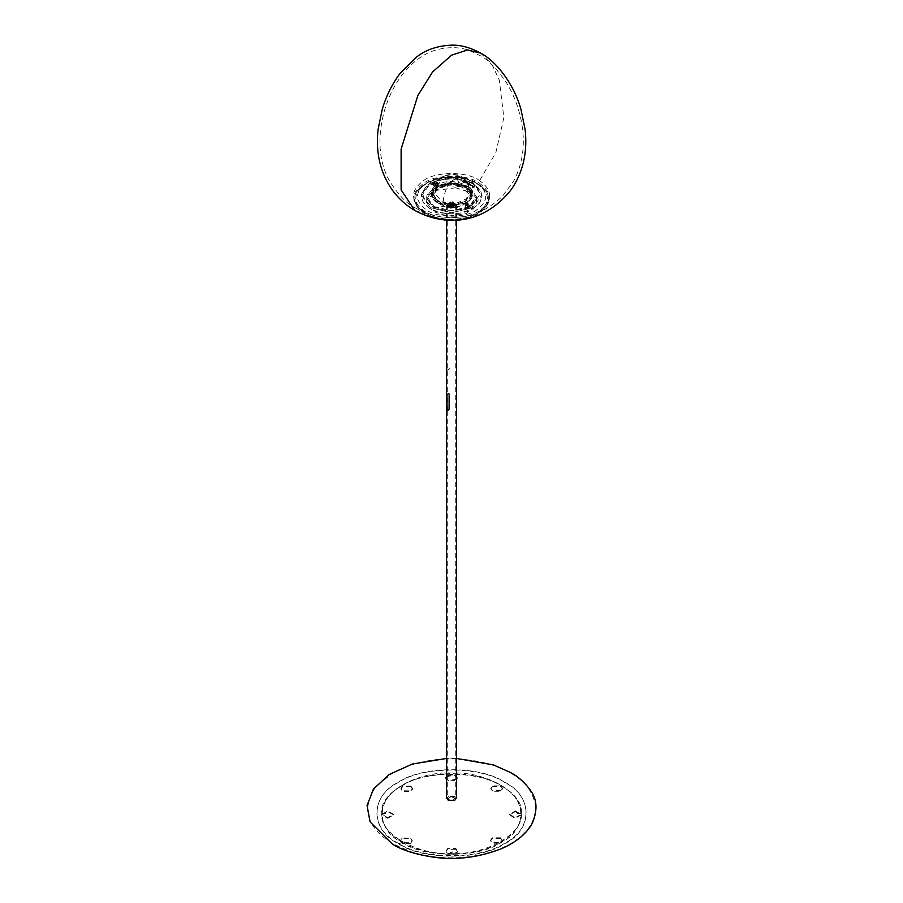 <?xml version="1.0" encoding="UTF-8"?>
<svg xmlns="http://www.w3.org/2000/svg" width="903" height="903" viewBox="0 0 903 903"><rect width="100%" height="100%" fill="white"/><g stroke="black" fill="none" stroke-linecap="round" stroke-linejoin="round"><path stroke-width="0.68" stroke-dasharray="4.51 3.39" d="M447.177 410.165L447.403 394.566L448.802 393.764L448.757 409.815L447.177 410.165L448.577 409.352M448.757 409.815L448.802 393.764L447.177 394.814L447.391 410.662L447.29 394.735L448.791 393.697L448.938 409.657L448.938 393.787L447.29 394.735M455.01 796.446L448.023 796.446L446.567 798.466L448.023 800.487L455.01 800.487L456.466 798.466L455.01 796.446M448.023 207.408L446.567 205.387L448.023 203.367L455.01 203.367L456.466 205.387L455.01 207.408L448.023 207.408M448.543 410.391L449.423 409.285L449.423 393.855L448.543 393.347L447.03 395.232L447.03 410.662L449.344 409.24L449.344 393.81L448.475 393.313L449.231 393.798L449.231 409.228L447.482 410.921L446.929 410.549L447.403 393.922L447.482 410.921M449.231 393.798L447.561 393.922M448.543 799.979L447.312 798.263L448.543 796.548L454.491 796.548L455.722 798.263L454.491 799.979L448.543 799.979M448.543 207.306L447.312 205.591L448.543 203.875L454.491 203.875L455.722 205.591L454.491 207.306L448.543 207.306M448.373 207.205C446.409 203.649 448.509 202.441 454.66 203.57L454.683 207.193L448.531 207.295M454.66 796.649L448.351 796.66L448.373 800.284C454.525 801.412 456.625 800.205 454.66 796.649L454.502 796.559M448.656 409.77L447.154 410.526L447.154 394.656M449.344 393.81L448.475 393.313L449.118 393.336M447.403 393.922L448.407 393.347M448.52 409.962L447.583 410.504M402.196 785.802C375.592 798.613 375.592 829.936 402.196 842.747C424.387 858.11 478.635 858.11 500.838 842.747C527.442 829.936 527.442 798.613 500.838 785.802C478.635 770.44 424.387 770.44 402.196 785.802M402.196 842.33C388.866 834.417 382.048 824.924 381.766 813.863C382.048 802.801 388.866 793.308 402.196 785.384C427.83 769.774 475.204 769.774 500.838 785.384C514.168 793.308 520.975 802.801 521.268 813.863C520.975 824.924 514.168 834.417 500.838 842.33C475.192 857.94 427.83 857.94 402.196 842.33M450.924 796.615L453.803 797.123L454.706 798.794L452.11 800.295L449.22 799.776L448.328 798.105L448.283 798.862L450.924 796.615L448.328 798.512L449.22 800.182L452.11 800.69L454.751 798.444M454.751 798.455L454.706 799.2L453.803 797.53L450.924 797.01M446.488 776.524L445.608 778.307L448.328 781.151L456.342 780.09L457.234 778.307L454.502 775.463L446.488 776.524M410.504 843.391L412.208 841.02L410.504 838.639L402.286 838.639L400.582 841.02L402.286 843.391L410.504 843.391M455.823 849.226L447.606 849.396L446.048 851.676L447.899 854.136L456.117 853.967L457.674 851.676L455.823 849.226M492.53 786.536L490.826 788.917L492.53 791.288L500.747 791.288L502.452 788.917L500.747 786.536L492.53 786.536M521.268 813.264C524.383 793.342 486.028 771.196 451.511 773.002C417.005 771.196 378.65 793.342 381.766 813.264C378.65 833.187 417.005 855.333 451.511 853.538C486.028 855.333 524.383 833.187 521.268 813.264L521.268 813.863M519.902 813.264L517.679 813.264M452.629 774.424L450.405 774.424M452.629 852.105L450.405 852.105M385.355 813.264L383.12 813.264M452.222 854.261L457.336 852.048L457.674 850.931L455.823 848.459L447.606 848.628L446.048 850.908L447.899 853.369L452.222 854.261L450.462 854.17M500.488 837.803L502.192 840.185L500.488 842.555L492.27 842.555L490.566 840.185L492.27 837.803L500.488 837.803M387.703 817.633L381.89 814.28L387.703 810.917L393.516 814.28L387.703 817.633M515.331 810.917L521.144 814.28L515.331 817.633L509.518 814.28L515.331 810.917M410.865 786.061L412.558 788.432L410.865 790.802L402.636 790.802L400.932 788.432L402.636 786.061L410.865 786.061M500.747 790.599L502.452 788.229L500.747 785.847L492.53 785.847L490.826 788.229L492.53 790.599L500.747 790.599M402.286 837.961L400.582 840.332L402.286 842.702L410.504 842.702L412.208 840.332L410.504 837.961L402.286 837.961M456.342 779.323L457.234 777.539L454.502 774.695L446.488 775.756L445.608 777.539L448.328 780.384L456.342 779.323M517.679 813.468L520.151 813.671L519.586 813.016L517.679 813.468M452.979 774.909L452.301 774.176L450.055 774.909L452.979 774.909L450.055 774.909M383.12 813.468L385.604 813.671L385.028 813.016L383.12 813.468M452.979 852.59L452.301 851.856L450.055 852.59L452.979 852.59L450.055 852.59M385.604 813.671L382.883 813.671M520.151 813.671L517.43 813.671M500.488 838.469L492.27 838.469L490.566 840.851L492.27 843.221L500.488 843.221L502.192 840.851L500.488 838.469M387.703 818.321L393.516 814.969L387.703 811.605L381.89 814.969L387.703 818.321M515.331 811.605L509.518 814.969L515.331 818.321L521.144 814.969L515.331 811.605M410.865 786.75L402.636 786.75L400.932 789.12L402.636 791.491L410.865 791.491L412.558 789.12L410.865 786.75M381.766 813.264L381.766 813.863M434.106 206.584L451.602 210.771L469.086 206.584L476.332 196.493L469.086 186.39L451.602 182.214L434.106 186.39L426.859 196.493L434.106 206.584M434.106 208.604L451.602 212.792L469.086 208.604L476.332 198.513L469.086 188.411L451.602 184.235L434.106 188.411L426.859 198.513L434.106 208.604M430.212 182.699L431.352 182.067L433.429 182.643L434.388 181.266L436.014 181.232L437.853 182.722L437.662 183.444L435.946 183.546L435.257 185.86L435.291 184.347L436.792 185.205C455.168 173.692 486.548 191.921 466.49 202.453L468.059 204.022L465.451 204.947L468.409 206.539L469.402 205.173L470.881 204.981L471.93 205.591L473.104 208.717L479.707 203.006L482.021 196.301L480.972 191.752L477.935 187.531L473.116 183.873L463.566 180.16L451.602 178.726L440.077 180.058L430.167 183.828L430.212 182.699L451.59 177.609L473.116 182.767L481.965 194.822L473.07 207.543M435.935 185.126L436.792 185.115L436.804 183.614M434.727 181.119L434.704 183.275L436.002 183.275L437.594 184.923L437.853 182.722L437.594 184.923L436.792 185.115M434.704 183.275L434.388 181.266M434.038 181.627L434.445 183.388M434.106 183.715L433.937 182.237M433.722 182.485L434.004 184.235M433.779 184.46L433.429 182.643M432.323 182.632L432.379 184.709L433.474 184.618M432.379 184.709L430.167 183.828M467.878 204.123L467.901 205.805L465.79 205.794L465.519 206.561L465.451 204.947L465.519 206.561L467.302 208.379L468.68 208.458L469.729 206.889L473.104 208.717M436.792 185.205L437.391 186.718L451.602 183.332L456.918 183.749L465.903 186.752L471.106 191.944L471.829 195.014L470.282 199.484L465.903 203.277L468.093 205.703L468.081 203.367L467.901 205.805M437.391 186.718C417.976 196.775 448.091 214.451 465.858 203.299C485.227 193.129 454.977 175.656 437.391 186.718L435.257 185.86L435.393 183.636L435.381 185.25M465.835 182.18L465.09 182.643L466.693 182.271L465.632 181.492L463.905 182.598L465.835 182.372M472.562 187.26L473.522 186.977L472.562 187.452M465.124 182.271L463.905 182.406L465.632 181.3L466.625 182.406M466.354 182.451L465.09 182.643M464.74 181.932L465.18 181.21L464.221 180.939L464.876 181.311L463.465 181.492L464.469 181.977M464.469 181.785L463.465 181.289L464.876 181.119L464.221 180.747L465.169 181.684M474.933 187.056L473.116 186.865L473.928 186.447L472.292 185.476L471.073 185.77L471.84 186.65L472.98 185.962L472.167 187.61L474.899 187.068M474.177 186.413L474.933 186.865L472.167 187.418L472.946 185.713L471.84 186.447L470.802 185.837L472.292 185.284L473.928 186.255L473.116 186.673L474.177 186.605M471.705 185.228L469.887 185.487L471.637 185.307M470.136 185.386L471.197 184.991M471.637 185.104L470.576 185.702M469.944 184.077L468.014 184.268L469.154 183.591L468.544 183.23L467.291 183.862L468.431 183.162L466.964 182.293L465.869 183.083L467.788 182.824L466.986 183.806L468.691 184.765L469.921 184.088M466.828 183.275L467.641 182.541L465.869 182.891L466.964 182.101L468.431 182.97L467.291 183.67L468.544 183.038L469.154 183.399L468.014 184.077L469.255 183.659M469.255 183.467L469.944 183.873M469.921 183.896L468.262 184.28M468.239 184.302L467.551 184.122M470.282 185.239L470.802 184.675L469.763 184.257L470.407 184.618L469.007 184.799L470.011 185.284M470.011 185.092L469.007 184.607L470.407 184.426L469.763 184.054L470.7 185.002M471.93 205.591L480.351 193.874L471.976 182.146L451.59 177.259L431.352 182.067M437.368 186.187L459.582 183.761L468.612 188.174L471.829 194.732L466.49 202.453M437.413 184.934L437.752 182.756L437.526 184.889L435.901 183.309L434.524 183.433L433.474 184.709L430.099 183.885L421.182 196.301L423.293 202.701L430.088 208.717L439.637 212.431L451.602 213.864L459.446 213.255L473.037 208.774L469.729 207.001L469.774 205.071L468.476 206.595L465.35 204.992L465.7 204.202L467.889 204.022L466.411 202.498L451.737 206.008L437.154 202.69L430.55 194.021L436.713 185.262L435.144 183.681L437.752 182.756L434.794 181.176L433.429 182.733L431.273 182.113L430.121 182.745L430.099 183.885C439.795 177.169 463.499 177.191 473.161 183.919C484.719 192.215 484.685 200.477 473.059 208.74C463.363 215.422 439.738 215.399 430.076 208.706C418.495 200.421 418.507 192.158 430.099 183.885L437.3 186.763L435.088 185.871L435.144 183.681L435.088 185.871L437.413 184.934L437.424 183.456M466.411 202.498L465.813 203.322L443.994 205.828L431.374 195.251L431.555 193.49L437.3 186.763L436.713 185.262M465.824 203.322L467.946 204.925L467.912 203.367L467.923 205.692L467.946 204.925L467.923 205.692L466.399 205.647L466.388 204.089M468.476 206.595L468.488 208.638L467.201 208.412L465.417 206.606L465.542 204.27L465.417 206.606L466.399 205.647M468.488 208.638L468.815 206.437M469.165 206.076L468.747 208.525M469.097 208.13L469.267 205.478M469.481 205.229L469.199 207.43M473.014 208.762L472.991 207.588L451.511 212.679L430.088 207.521L421.238 194.822L430.121 182.745M472.991 207.588L471.84 205.636L469.774 205.071M431.273 182.113C420.313 189.923 420.301 197.746 431.228 205.568C440.348 211.9 462.663 211.934 471.84 205.636M465.824 202.814L451.726 206.189L437.707 202.994L431.363 194.732L437.289 186.232M455.609 187.768L470.395 192.52L476.502 201.956L476.174 204.27L466.14 213.627L447.595 216.144L432.808 211.381L426.701 201.956L427.029 199.642L437.063 190.285L455.609 187.768M455.609 182.88L470.395 187.643L476.502 197.068L476.174 199.394L466.14 208.74L447.595 211.257L432.808 206.505L426.701 197.08L427.029 194.755L437.063 185.408L455.609 182.88M461.478 186.684L446.477 185.544L434.478 190.86L431.837 196.561L441.714 206.448L456.715 207.588L468.713 202.272L471.355 196.561L461.478 186.684M441.714 203.864L431.837 193.987L434.478 188.275L446.477 182.959L461.478 184.099L471.355 193.987L468.713 199.687L456.715 205.004L441.714 203.864M465.169 201.821L470.779 193.682L465.169 186.153L451.602 182.903L438.034 186.153L432.413 193.682L438.034 201.821L451.602 205.06L465.169 201.821M460.079 185.499L447.211 184.528L436.905 189.088L434.648 193.671L443.113 202.464L455.981 203.435L466.287 198.874L468.544 193.671L460.079 185.499L456.963 178.512C463.25 180.419 467.111 185.465 468.544 193.671M438.384 186.357L432.909 193.693L438.384 201.617L451.602 204.778L464.819 201.617L470.282 193.693L464.819 186.357L451.602 183.185L438.384 186.357M451.76 205.771L451.432 206.482L451.76 205.771M452.042 204.8L449.863 205.749L451.15 206.731L453.272 206.019L452.042 204.8M452.2 206.843L448.656 206.335M451.184 206.685L448.847 205.918M453.385 207.464L449.626 206.889M450.992 207.103L452.008 207.261M454.344 207.34L450.834 208.345L448.633 206.482M452.166 204.462L449.423 205.658L451.037 206.889L453.701 206.008L452.166 204.462M452.166 205.274L449.423 206.471L451.037 207.701L453.701 206.81L452.166 205.274M452.189 201.662C454.638 202.949 454.243 203.796 451.003 204.202L449.389 202.588L449.987 202.001L453.317 202.058L449.875 202.058L449.163 203.028L450.969 204.417L453.949 203.423L453.317 202.058M451.15 203.897L449.931 202.678L452.042 201.967L453.329 202.949L451.15 203.897M452.234 204.326L453.949 206.042L450.969 207.035L449.163 205.658L452.234 204.326M449.818 206.471L453.577 207.058M452.369 204.834L448.633 206.46L450.834 208.141L454.469 206.934L452.369 204.834M448.847 206.042L452.369 205.037L454.57 206.708M414.94 198.637C413.303 209.112 433.463 220.75 451.602 219.801C469.729 220.75 489.889 209.112 488.252 198.637C489.889 188.163 469.729 176.525 451.602 177.473C433.463 176.525 413.303 188.163 414.94 198.637L414.94 198.434C413.303 187.959 433.463 176.322 451.602 177.27C469.729 176.322 489.889 187.959 488.252 198.434C489.889 208.898 469.729 220.535 451.602 219.598C433.463 220.535 413.303 208.898 414.94 198.434M447.595 206.46L448.622 207.261L455.372 207.227L455.609 206.46L455.372 205.692L447.82 205.692L447.595 206.46M449.649 368.74L447.008 370.275M449.841 368.537L446.443 370.501M398.415 843.752C422.311 860.288 480.712 860.288 504.608 843.752C533.255 829.947 533.255 796.232 504.608 782.438C480.712 765.902 422.311 765.902 398.415 782.438C369.779 796.232 369.779 829.947 398.415 843.752L402.196 842.747M448.407 410.222L447.403 410.809M447.03 395.232L448.43 393.302M446.951 395.187L447.075 411.012M398.505 843.3C369.914 829.53 369.914 795.87 398.505 782.1C422.367 765.586 480.667 765.586 504.517 782.1C533.12 795.87 533.12 829.53 504.517 843.3C480.667 859.814 422.367 859.814 398.505 843.3M475.881 182.474C464.955 174.9 438.237 174.9 427.311 182.474C414.206 191.82 414.206 201.166 427.311 210.512C438.237 218.074 464.955 218.074 475.881 210.512C488.986 201.166 488.986 191.82 475.881 182.474M478.692 179.911C493.309 190.341 493.309 200.771 478.692 211.189C466.501 219.632 436.702 219.632 424.512 211.189C409.894 200.771 409.894 190.341 424.512 179.911C436.702 171.48 466.501 171.48 478.692 179.911M426.126 213.221C437.594 221.156 465.609 221.156 477.077 213.221C490.814 203.412 490.814 193.603 477.077 183.806C465.609 175.871 437.594 175.871 426.126 183.806C412.378 193.603 412.378 203.412 426.126 213.221M480.656 53.142L491.763 64.057L499.325 80.164L503.863 117.604L495.815 152.72L478.511 182.519C493.027 192.87 493.027 203.231 478.511 213.593C466.399 221.969 436.804 221.969 424.692 213.593C410.176 203.231 410.176 192.87 424.692 182.519C436.804 174.132 466.399 174.132 478.511 182.519M414.816 210.422L424.692 213.593M437.481 184.968L437.503 183.512M436.002 183.275L436.014 181.232M469.729 206.889L469.774 204.97M469.402 205.173L469.346 207.103M466.388 205.726L466.377 204.157M467.235 204.236L467.257 205.884M465.79 205.794L465.767 204.247M467.302 208.379L467.28 206.437M468.68 208.458L468.747 206.392M468.409 206.539L468.42 208.57M469.086 207.419L469.142 205.466M469.041 206.076L468.984 208.119M470.824 207.001L470.881 204.981M470.869 205.083L470.824 207.103M467.799 204.067L467.822 205.737M467.257 204.168L467.269 205.805M465.711 205.715L465.7 204.202M467.201 208.412L467.19 206.482M435.314 183.591L435.302 185.217M433.474 184.709L433.429 182.733M433.801 182.53L433.858 184.494M436.815 185.059L436.826 183.546M435.968 183.478L435.946 185.07M435.901 183.309L435.912 181.266M434.524 183.433L434.456 181.322M434.794 181.176L434.783 183.32M434.117 184.223L434.061 182.237M434.162 181.638L434.219 183.715M432.368 184.788L432.323 182.722M434.648 193.671C436.725 184.991 439.863 180.228 444.073 179.392C445.676 177.722 449.976 177.428 456.963 178.512L451.602 180.747C446.646 186.481 443.824 193.727 443.113 202.464M448.678 393.787L447.278 394.588M446.567 205.387L446.567 220.072M447.312 205.591L447.312 798.263M456.466 205.387L456.466 220.084M455.722 205.591L455.722 798.263M392.624 843.684C366.765 827.588 361.132 808.67 375.704 786.919L392.624 773.013C410.03 763.024 432.943 758.599 451.511 758.847C474.955 759.209 494.584 763.927 510.409 773.013C524.756 780.824 533.12 791.773 535.502 805.86C535.897 821.166 527.521 833.774 510.409 843.684C502.407 848.335 492.903 851.935 481.92 854.498C457.392 859.724 433.711 858.787 410.888 851.687L392.624 843.684M490.566 840.185L490.566 840.851M393.516 814.28L393.516 814.969M509.518 814.28L509.518 814.969M400.932 788.432L400.932 789.12M490.826 788.229L490.826 788.917M446.048 850.908L446.048 851.676M412.208 840.332L412.208 841.02M445.608 777.539L445.608 778.307M456.466 758.441L446.567 758.441M502.192 840.185L502.192 840.851M381.89 814.28L381.89 814.969M521.144 814.28L521.144 814.969M412.558 788.432L412.558 789.12M502.452 788.229L502.452 788.917M457.674 850.908L457.674 851.676M400.582 840.332L400.582 841.02M457.234 777.539L457.234 778.307M416.046 208.277C425.787 214.124 437.266 217.284 450.507 217.758L461.805 217.036C474.538 216.11 488.015 209.282 502.237 196.561L513.728 180.961C523.887 161.682 525.975 139.751 519.993 115.166C516.99 103.281 512.475 92.445 506.47 82.681C495.905 67.59 486.886 58.458 479.414 55.286L471.084 51.29C461.738 47.058 450.292 46.538 436.747 49.733C423.304 53.514 411.181 62.668 400.379 77.173C393.313 87.219 387.997 98.359 384.452 110.584C377.194 137.403 378.707 160.576 389.012 180.103C397.952 194.642 406.96 204.033 416.046 208.277M476.332 196.493L476.332 198.513M426.859 196.493L426.859 198.513M430.708 182.417L431.826 181.808M472.495 182.417L471.377 181.808M481.965 194.822L481.999 195.974M438.011 183.038L437.944 184.562M465.305 204.71L465.372 206.279M435.065 184.009L435.02 185.6M468.307 203.683L468.352 205.308M466.241 202.588L465.666 202.904M437.154 202.69L437.718 202.994M421.238 194.822L421.193 195.974M465.18 204.71L465.248 206.279M437.899 183.038L437.831 184.596M468.138 203.683L468.172 205.286M434.885 184.009L434.851 185.589M476.502 197.068L476.502 201.956M426.701 197.068L426.701 201.956M431.837 193.987L431.837 196.561M432.413 193.682C435.02 180.487 437.142 180.735 442.741 176.243C462.426 169.437 469.425 182.293 470.779 193.682M471.355 193.987L471.355 196.561M432.909 193.693C435.438 180.86 436.014 182.937 442.989 176.672C461.828 169.899 469.142 182.745 470.282 193.693M449.423 206.482L449.423 205.681M449.163 205.681L449.163 203.051M449.863 202.938L449.863 205.76M453.78 206.482L453.78 205.681M454.028 205.681L454.028 203.051M453.329 202.938L453.329 205.76"/><path stroke-width="1.35" d="M414.816 210.422L401.124 189.935L401.113 149.13L417.841 95.537L432.593 71.935L451.602 55.162L467.562 49.958L480.644 53.13C470.384 47.543 460.688 44.89 451.568 45.15C437.594 45.771 426.002 49.676 416.802 56.855L400.074 73.425C392.128 84.069 386.213 95.932 382.33 109.003L378.109 129.298C375.479 152.573 380.242 172.868 392.387 190.206C398.968 198.987 406.44 205.726 414.816 210.422C444.569 226.676 483.082 225.186 511.2 189.653C523.006 172.507 527.645 152.494 525.128 129.637L520.963 109.342C513.581 83.087 495.724 60.896 480.656 53.142M446.567 220.072L446.567 798.466M456.466 220.084L456.466 798.466M446.567 758.441L412.355 764.028L389.261 774.469L373.492 789.008L367.069 805.453L370.083 821.899L392.365 844.102C401.812 850.118 415.922 854.531 434.67 857.342C456.895 860.288 479.301 857.353 501.865 848.538C516.697 841.901 526.855 833.435 532.341 823.118C537.725 810.228 537.138 799.369 530.58 790.554C525.072 782.743 518.435 776.749 510.68 772.584L493.365 764.886L456.466 758.441"/></g></svg>

